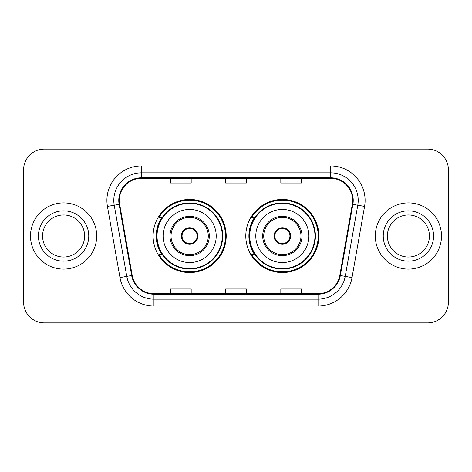 <?xml version="1.0" encoding="UTF-8"?>
<svg xmlns="http://www.w3.org/2000/svg" width="472" height="472" viewBox="0 0 472 472"><rect width="100%" height="100%" fill="white"/><g stroke="black" fill="none" stroke-linecap="round" stroke-linejoin="round"><path stroke-width="0.71" d="M245.794 236A36.55 36.55 0 0 0 282.344 272.55A36.55 36.55 0 0 0 318.889 236A36.55 36.55 0 0 0 282.344 199.45A36.55 36.55 0 0 0 245.794 236M153.111 236A36.55 36.55 0 0 0 189.655 272.55A36.55 36.55 0 0 0 226.206 236A36.55 36.55 0 0 0 189.655 199.45A36.55 36.55 0 0 0 153.111 236M161.872 254.62A33.447 33.447 0 0 1 161.872 217.38M254.555 254.62A33.447 33.447 0 0 1 254.555 217.38M23.6 169.796L23.6 302.204A20.685 20.685 0 0 0 44.285 322.889L427.715 322.889A20.685 20.685 0 0 0 448.4 302.204L448.4 169.796A20.685 20.685 0 0 0 427.715 149.111L44.285 149.111A20.685 20.685 0 0 0 23.6 169.796L23.6 302.204M30.497 236A33.099 33.099 0 0 0 63.596 269.099A33.099 33.099 0 0 0 96.701 236A33.099 33.099 0 0 0 63.596 202.901A33.099 33.099 0 0 0 30.497 236A33.099 33.099 0 0 0 63.596 269.099A33.099 33.099 0 0 0 96.701 236A33.099 33.099 0 0 0 63.596 202.901A33.099 33.099 0 0 0 30.497 236M375.299 236A33.099 33.099 0 0 0 408.404 269.099A33.099 33.099 0 0 0 441.503 236A33.099 33.099 0 0 0 408.404 202.901A33.099 33.099 0 0 0 375.299 236A33.099 33.099 0 0 0 408.404 269.099A33.099 33.099 0 0 0 441.503 236A33.099 33.099 0 0 0 408.404 202.901A33.099 33.099 0 0 0 375.299 236M119.316 200.417A22.066 22.066 0 0 1 141.388 178.351L330.612 178.351A22.066 22.066 0 0 1 352.348 204.246L339.799 275.418A22.066 22.066 0 0 1 318.063 293.649L153.937 293.649A22.066 22.066 0 0 1 132.201 275.418L119.652 204.246A22.066 22.066 0 0 1 119.316 200.417M118.767 200.417A22.621 22.621 0 0 0 119.109 204.346L131.659 275.512A22.621 22.621 0 0 0 153.937 294.203L318.063 294.203A22.621 22.621 0 0 0 340.341 275.512L352.891 204.346A22.621 22.621 0 0 0 330.612 177.797L141.388 177.797A22.621 22.621 0 0 0 118.767 200.417M107.427 206.406A34.48 34.48 0 0 1 141.388 165.938L330.612 165.938A34.48 34.48 0 0 1 364.573 206.406L352.023 277.571A34.48 34.48 0 0 1 318.063 306.062L153.937 306.062A34.48 34.48 0 0 1 119.976 277.571L107.427 206.406L114.218 205.208A27.582 27.582 0 0 1 141.388 172.835L330.612 172.835A27.582 27.582 0 0 1 357.782 205.208L345.233 276.374A27.582 27.582 0 0 1 318.063 299.165L153.937 299.165A27.582 27.582 0 0 1 126.767 276.374L114.218 205.208A27.582 27.582 0 0 1 113.799 200.417M427.715 149.111L44.285 149.111M44.285 322.889L427.715 322.889M448.4 302.204L448.4 169.796M225.657 178.351L225.657 183.018L246.343 183.018L246.343 178.351M170.486 178.351L170.486 183.018L191.178 183.018L191.178 178.351M280.822 178.351L280.822 183.018L301.514 183.018L301.514 178.351M246.343 293.649L246.343 288.982L225.657 288.982L225.657 293.649M191.178 293.649L191.178 288.982L170.486 288.982L170.486 293.649M301.514 293.649L301.514 288.982L280.822 288.982L280.822 293.649M84.618 236A21.022 21.022 0 0 0 63.596 214.978A21.022 21.022 0 0 0 42.58 236A21.022 21.022 0 0 0 63.596 257.022A21.022 21.022 0 0 0 84.618 236A21.022 21.022 0 0 1 63.596 257.022A21.022 21.022 0 0 1 42.58 236M163.105 236A26.55 26.55 0 0 1 189.655 209.45A26.55 26.55 0 0 1 216.205 236A26.55 26.55 0 0 1 189.655 262.55A26.55 26.55 0 0 1 163.105 236A26.55 26.55 0 0 0 189.655 262.55A26.55 26.55 0 0 0 216.205 236M171.041 236A18.62 18.62 0 0 0 189.655 254.62A18.62 18.62 0 0 0 208.276 236A18.62 18.62 0 0 0 189.655 217.38A18.62 18.62 0 0 0 171.041 236M162.291 217.38A33.099 33.099 0 0 0 162.291 254.62M222.277 236A32.621 32.621 0 0 0 189.655 203.379A32.621 32.621 0 0 0 157.04 236A32.621 32.621 0 0 0 189.655 268.621A32.621 32.621 0 0 0 222.277 236M181.384 236A8.278 8.278 0 0 0 189.655 244.278A8.278 8.278 0 0 0 197.933 236A8.278 8.278 0 0 0 189.655 227.722A8.278 8.278 0 0 0 181.384 236M225.516 236A35.86 35.86 0 0 1 159.011 254.62L162.333 254.62A33.064 33.064 0 0 0 222.725 236.077A33.064 33.064 0 0 0 162.333 217.38L159.011 217.38A35.86 35.86 0 0 1 225.516 236M181.643 233.929L181.927 233.929A8 8 0 0 1 197.39 233.929L196.954 233.929A7.587 7.587 0 0 1 189.655 243.587A7.587 7.587 0 0 1 182.357 233.929A7.587 7.587 0 0 1 196.954 233.929L197.674 233.929M181.927 233.929L182.357 233.929L181.927 233.929M197.674 238.071L197.39 238.071A8 8 0 0 1 181.927 238.071L181.643 238.071M197.39 238.071L196.954 238.071L197.39 238.071M429.42 236A21.022 21.022 0 0 0 408.404 214.978A21.022 21.022 0 0 0 387.382 236A21.022 21.022 0 0 0 408.404 257.022A21.022 21.022 0 0 0 429.42 236A21.022 21.022 0 0 1 408.404 257.022A21.022 21.022 0 0 1 387.382 236M255.794 236A26.55 26.55 0 0 1 282.344 209.45A26.55 26.55 0 0 1 308.894 236A26.55 26.55 0 0 1 282.344 262.55A26.55 26.55 0 0 1 255.794 236A26.55 26.55 0 0 0 282.344 262.55A26.55 26.55 0 0 0 308.894 236M263.724 236A18.62 18.62 0 0 0 282.344 254.62A18.62 18.62 0 0 0 300.959 236A18.62 18.62 0 0 0 282.344 217.38A18.62 18.62 0 0 0 263.724 236M254.974 217.38A33.099 33.099 0 0 0 254.974 254.62M314.96 236A32.621 32.621 0 0 0 282.344 203.379A32.621 32.621 0 0 0 249.723 236A32.621 32.621 0 0 0 282.344 268.621A32.621 32.621 0 0 0 314.96 236M274.067 236A8.278 8.278 0 0 0 282.344 244.278A8.278 8.278 0 0 0 290.616 236A8.278 8.278 0 0 0 282.344 227.722A8.278 8.278 0 0 0 274.067 236M318.199 236A35.86 35.86 0 0 1 251.694 254.62L255.016 254.62A33.064 33.064 0 0 0 315.408 236.077A33.064 33.064 0 0 0 255.016 217.38L251.694 217.38A35.86 35.86 0 0 1 318.199 236M274.326 233.929L274.61 233.929A8 8 0 0 1 290.073 233.929L289.643 233.929A7.587 7.587 0 0 1 282.344 243.587A7.587 7.587 0 0 1 275.046 233.929A7.587 7.587 0 0 1 289.643 233.929L290.357 233.929M274.61 233.929L275.046 233.929L274.61 233.929M290.357 238.071L290.073 238.071A8 8 0 0 1 274.61 238.071L274.326 238.071M290.073 238.071L289.643 238.071L290.073 238.071M330.612 165.938L330.612 177.797M114.218 205.208L119.109 204.346M153.937 306.062L153.937 294.203M318.063 294.203L318.063 306.062M340.341 275.512L352.023 277.571M119.976 277.571L131.659 275.512M352.891 204.346L364.573 206.406M141.388 165.938L141.388 177.797M88.754 236A25.158 25.158 0 0 0 63.596 210.842A25.158 25.158 0 0 0 38.439 236A25.158 25.158 0 0 0 63.596 261.158A25.158 25.158 0 0 0 88.754 236M209.314 236A19.653 19.653 0 0 0 189.655 216.347A19.653 19.653 0 0 0 170.003 236A19.653 19.653 0 0 0 189.655 255.653A19.653 19.653 0 0 0 209.314 236M433.561 236A25.158 25.158 0 0 0 408.404 210.842A25.158 25.158 0 0 0 383.246 236A25.158 25.158 0 0 0 408.404 261.158A25.158 25.158 0 0 0 433.561 236M301.997 236A19.653 19.653 0 0 0 282.344 216.347A19.653 19.653 0 0 0 262.686 236A19.653 19.653 0 0 0 282.344 255.653A19.653 19.653 0 0 0 301.997 236"/></g></svg>

